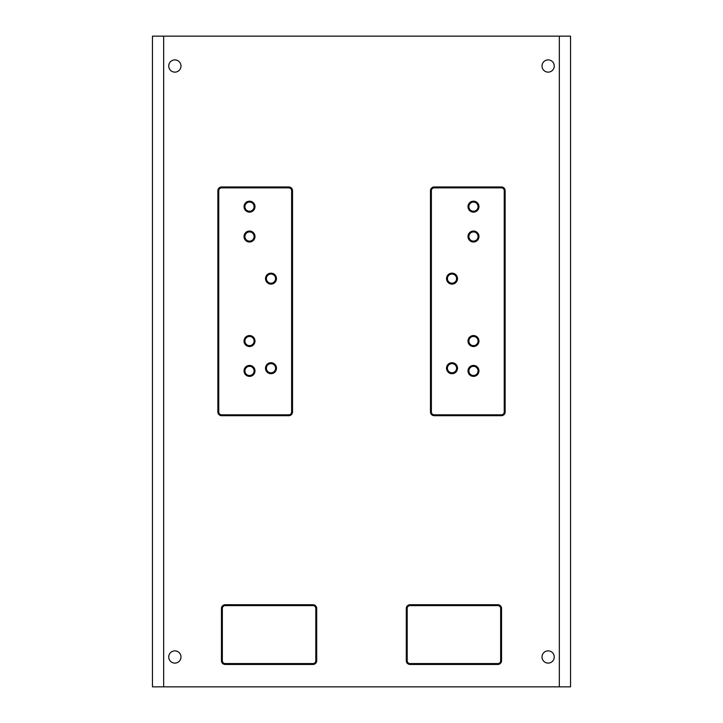 <?xml version="1.0" encoding="UTF-8"?>
<svg xmlns="http://www.w3.org/2000/svg" width="723" height="723" viewBox="0 0 723 723"><rect width="100%" height="100%" fill="white"/><g stroke="black" fill="none" stroke-linecap="round" stroke-linejoin="round"><path stroke-width="1.08" d="M180.985 656.99A6.118 6.118 0 0 1 171.803 662.286A6.118 6.118 0 0 1 171.803 651.685A6.118 6.118 0 0 1 180.985 656.99M554.261 656.99A6.118 6.118 0 0 1 545.079 662.286A6.118 6.118 0 0 1 545.079 651.685A6.118 6.118 0 0 1 554.261 656.99M554.261 66.01A6.118 6.118 0 0 1 545.079 71.315A6.118 6.118 0 0 1 545.079 60.714A6.118 6.118 0 0 1 554.261 66.01M180.985 66.01A6.118 6.118 0 0 1 171.803 71.315A6.118 6.118 0 0 1 171.803 60.714A6.118 6.118 0 0 1 180.985 66.01M406.29 608.459L406.29 660.723A3.732 3.732 0 0 0 410.022 664.455L497.822 664.455A3.732 3.732 0 0 0 501.554 660.723L501.554 608.459A3.732 3.732 0 0 0 497.822 604.726L410.022 604.726A3.732 3.732 0 0 0 406.29 608.459L406.29 660.723L407.194 660.723L407.194 608.459L406.29 608.459M221.446 608.459L221.446 660.723A3.732 3.732 0 0 0 225.178 664.455L312.978 664.455A3.732 3.732 0 0 0 316.71 660.723L316.71 608.459A3.732 3.732 0 0 0 312.978 604.726L225.178 604.726A3.732 3.732 0 0 0 221.446 608.459L221.446 660.723L222.341 660.723L222.341 608.459L221.446 608.459M501.4 415.698A3.732 3.732 0 0 0 505.142 411.965L505.142 190.691A3.732 3.732 0 0 0 501.4 186.959L434.216 186.959A3.732 3.732 0 0 0 430.483 190.691L430.483 411.965A3.732 3.732 0 0 0 434.216 415.698L501.4 415.698L434.216 415.698L434.216 414.803A2.838 2.838 0 0 1 431.378 411.965L430.483 411.965L430.483 190.691L431.378 190.691A2.838 2.838 0 0 1 434.216 187.853L501.4 187.853A2.838 2.838 0 0 1 504.238 190.691L504.238 411.965A2.838 2.838 0 0 1 501.4 414.803L501.4 415.698M434.216 187.853L434.216 186.959L501.4 186.959L501.4 187.853M504.238 190.691L505.142 190.691L505.142 411.965L504.238 411.965M478.96 206.661A5.477 5.477 0 0 0 470.745 201.916A5.477 5.477 0 0 0 470.745 211.405A5.477 5.477 0 0 0 478.96 206.661M478.96 236.529A5.477 5.477 0 0 0 470.745 231.785A5.477 5.477 0 0 0 470.745 241.274A5.477 5.477 0 0 0 478.96 236.529M478.96 370.908A5.477 5.477 0 0 0 470.745 366.163A5.477 5.477 0 0 0 470.745 375.653A5.477 5.477 0 0 0 478.96 370.908M457.496 278.635A5.477 5.477 0 0 0 449.272 273.89A5.477 5.477 0 0 0 449.272 283.38A5.477 5.477 0 0 0 457.496 278.635M478.96 341.048A5.477 5.477 0 0 0 470.745 336.294A5.477 5.477 0 0 0 470.745 345.793A5.477 5.477 0 0 0 478.96 341.048M457.496 368.215A5.477 5.477 0 0 0 449.272 363.47A5.477 5.477 0 0 0 449.272 372.969A5.477 5.477 0 0 0 457.496 368.215M217.858 190.691L217.858 411.965A3.732 3.732 0 0 0 221.6 415.698L288.784 415.698A3.732 3.732 0 0 0 292.517 411.965L292.517 190.691A3.732 3.732 0 0 0 288.784 186.959L221.6 186.959A3.732 3.732 0 0 0 217.858 190.691L217.858 411.965L218.762 411.965L218.762 190.691L217.858 190.691M218.762 190.691A2.838 2.838 0 0 1 221.6 187.853L288.784 187.853A2.838 2.838 0 0 1 291.622 190.691L292.517 190.691L292.517 411.965L291.622 411.965A2.838 2.838 0 0 1 288.784 414.803L288.784 415.698L221.6 415.698L221.6 414.803A2.838 2.838 0 0 1 218.762 411.965M254.993 341.048A5.477 5.477 0 0 0 246.778 336.294A5.477 5.477 0 0 0 246.778 345.793A5.477 5.477 0 0 0 254.993 341.048M254.993 236.529A5.477 5.477 0 0 0 246.778 231.785A5.477 5.477 0 0 0 246.778 241.274A5.477 5.477 0 0 0 254.993 236.529M254.993 370.908A5.477 5.477 0 0 0 246.778 366.163A5.477 5.477 0 0 0 246.778 375.653A5.477 5.477 0 0 0 254.993 370.908M254.993 206.661A5.477 5.477 0 0 0 246.778 201.916A5.477 5.477 0 0 0 246.778 211.405A5.477 5.477 0 0 0 254.993 206.661M276.466 278.635A5.477 5.477 0 0 0 268.251 273.89A5.477 5.477 0 0 0 268.251 283.38A5.477 5.477 0 0 0 276.466 278.635M276.466 368.215A5.477 5.477 0 0 0 268.251 363.47A5.477 5.477 0 0 0 268.251 372.969A5.477 5.477 0 0 0 276.466 368.215M222.341 608.459A2.838 2.838 0 0 1 225.178 605.621L225.178 604.726L312.978 604.726L312.978 605.621A2.838 2.838 0 0 1 315.806 608.459L316.71 608.459M407.194 608.459A2.838 2.838 0 0 1 410.022 605.621L410.022 604.726L497.822 604.726L497.822 605.621A2.838 2.838 0 0 1 500.659 608.459L501.554 608.459L501.554 660.723L500.659 660.723A2.838 2.838 0 0 1 497.822 663.56L410.022 663.56A2.838 2.838 0 0 1 407.194 660.723M478.066 206.661A4.582 4.582 0 0 1 471.188 210.637A4.582 4.582 0 0 1 471.188 202.693A4.582 4.582 0 0 1 478.066 206.661M456.593 368.215A4.582 4.582 0 0 1 449.724 372.191A4.582 4.582 0 0 1 449.724 364.247A4.582 4.582 0 0 1 456.593 368.215M478.066 236.529A4.582 4.582 0 0 1 471.188 240.497A4.582 4.582 0 0 1 471.188 232.553A4.582 4.582 0 0 1 478.066 236.529M478.066 341.048A4.582 4.582 0 0 1 471.188 345.016A4.582 4.582 0 0 1 471.188 337.072A4.582 4.582 0 0 1 478.066 341.048M478.066 370.908A4.582 4.582 0 0 1 471.188 374.876A4.582 4.582 0 0 1 471.188 366.941A4.582 4.582 0 0 1 478.066 370.908M456.593 278.635A4.582 4.582 0 0 1 449.724 282.603A4.582 4.582 0 0 1 449.724 274.659A4.582 4.582 0 0 1 456.593 278.635M254.098 341.048A4.582 4.582 0 0 1 247.221 345.016A4.582 4.582 0 0 1 247.221 337.072A4.582 4.582 0 0 1 254.098 341.048M275.571 368.215A4.582 4.582 0 0 1 268.694 372.191A4.582 4.582 0 0 1 268.694 364.247A4.582 4.582 0 0 1 275.571 368.215M254.098 236.529A4.582 4.582 0 0 1 247.221 240.497A4.582 4.582 0 0 1 247.221 232.553A4.582 4.582 0 0 1 254.098 236.529M275.571 278.635A4.582 4.582 0 0 1 268.694 282.603A4.582 4.582 0 0 1 268.694 274.659A4.582 4.582 0 0 1 275.571 278.635M254.098 370.908A4.582 4.582 0 0 1 247.221 374.876A4.582 4.582 0 0 1 247.221 366.941A4.582 4.582 0 0 1 254.098 370.908M254.098 206.661A4.582 4.582 0 0 1 247.221 210.637A4.582 4.582 0 0 1 247.221 202.693A4.582 4.582 0 0 1 254.098 206.661M221.6 187.853L221.6 186.959L288.784 186.959L288.784 187.853M163.66 36.15L152.463 36.15L152.463 686.85L570.537 686.85L570.537 36.15L163.66 36.15L163.66 686.85M570.537 686.85L570.537 36.15M410.022 664.455L410.022 663.56M497.822 664.455L497.822 663.56M410.022 605.621L497.822 605.621M500.659 608.459L500.659 660.723M225.178 664.455L225.178 663.56A2.838 2.838 0 0 1 222.341 660.723M312.978 664.455L312.978 663.56L225.178 663.56M225.178 605.621L312.978 605.621M316.71 660.723L315.806 660.723A2.838 2.838 0 0 1 312.978 663.56M315.806 608.459L315.806 660.723M501.4 414.803L434.216 414.803M431.378 411.965L431.378 190.691M288.784 414.803L221.6 414.803M291.622 190.691L291.622 411.965M559.34 686.85L559.34 36.15"/></g></svg>
